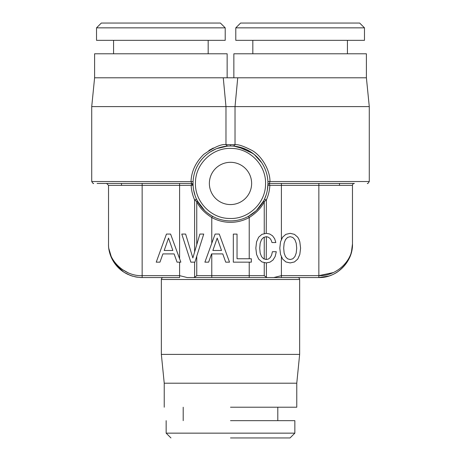 <?xml version="1.0" encoding="UTF-8"?>
<svg xmlns="http://www.w3.org/2000/svg" width="461" height="461" viewBox="0 0 461 461"><rect width="100%" height="100%" fill="white"/><g stroke="black" fill="none" stroke-linecap="round" stroke-linejoin="round"><path stroke-width="0.69" d="M279.81 248.127L280.536 254.432L282.639 259.082L285.912 261.952L290.2 262.926L294.441 261.952L297.754 259.082L299.817 254.432L300.589 248.127L299.817 241.864L298.93 239.317L297.754 237.213L294.441 234.344L290.2 233.335L285.872 234.344L282.599 237.173L280.536 241.823L279.81 248.127M283.688 248.127L284.132 243.235L285.468 239.639L287.531 237.455L290.2 236.689L292.827 237.455L294.884 239.68L296.221 243.275L296.705 248.127L296.221 253.02L294.884 256.616L292.827 258.8L290.2 259.526L287.531 258.8L285.468 256.616L284.132 253.06L283.688 248.127M249.228 258.759L249.228 217.529C256.714 212.677 261.715 207.375 264.245 201.618L266.389 199.895C268.463 195.182 269.616 190.335 269.846 185.362L269.368 183.438L269.979 181.519C270.013 169.936 261.767 156.112 252.415 150.649C243.886 146.2 238.089 144.207 235.024 144.673L225.976 144.673C221.729 143.797 214.313 147.042 203.722 154.418C195.654 162.376 191.424 171.411 191.021 181.519L191.632 183.438L191.154 185.362C191.378 190.307 192.531 195.153 194.611 199.895L196.755 201.618C199.348 207.444 204.35 212.752 211.772 217.529L211.772 243.287M267.783 237.012L269.823 238.222L271.12 240.043L272.007 242.549L275.845 242.549L274.635 238.712L272.532 235.802L269.662 233.981L266.228 233.335L261.94 234.344L258.667 237.173L256.564 241.823L255.838 248.127L256.564 254.432L258.667 259.082L261.94 261.952L266.228 262.926L269.985 262.153L273.016 260.01L275.159 256.495L276.295 251.723L272.411 251.723L271.604 255.123L270.267 257.549L268.411 259.042L266.228 259.526L263.6 258.8L261.537 256.616L260.165 253.06L259.716 248.127L260.165 243.235L261.496 239.639L263.559 237.455L266.228 236.689L268.169 237.092M269.212 262.315L269.985 262.153M264.245 262.476L264.245 275.638L266.389 277.332L267.38 277.562L281.4 277.562L273.759 277.562L281.4 275.638L281.4 256.351M269.368 183.438L354.394 183.438A1.919 1.919 0 0 0 352.475 185.362A1.919 1.919 0 0 1 354.394 183.438A1.919 1.919 0 0 0 352.475 185.362L281.4 185.362L281.4 183.438L269.368 183.438L268.308 183.904L267.933 184.803L268.308 183.904M266.274 194.548L264.441 199.285L266.389 199.895L266.228 233.335M266.389 236.724L266.228 259.526M266.032 262.879L266.389 262.891L266.389 277.332M264.245 237.259L264.245 258.978L263.6 258.8M251.349 258.759L237.04 258.759L237.04 234.102L233.324 234.102L233.324 262.153L251.349 262.153L251.349 258.759M227.14 77.794L227.14 53.781L94.603 53.781L94.603 77.794L366.397 77.794L369.278 106.606L369.278 181.519L269.979 181.519L267.91 181.588L267.939 182.4M369.278 106.606L235.024 106.606L235.024 144.673L233.496 146.102M211.576 253.907L222.772 253.907L225.723 262.153L229.52 262.153L219.257 234.061L215.131 234.061L204.903 262.153L208.626 262.153L211.576 253.907M223.268 77.794L225.976 106.606L235.024 106.606L237.732 77.794M199.89 234.061L192.859 257.953L185.622 234.061L181.784 234.061L190.837 262.153L194.882 262.153L203.733 234.061L199.89 234.061M193.62 277.562L194.611 277.332L196.755 275.638L196.755 256.195M179.6 262.153L179.6 275.638L187.241 277.562L273.759 277.562M177.053 262.153L180.85 262.153L170.587 234.061L166.461 234.061L156.233 262.153L159.955 262.153L162.906 253.907L174.102 253.907L177.053 262.153M179.6 277.562L142.144 277.562L179.6 277.562L179.6 275.638L142.144 275.638L142.144 277.562L179.6 277.562M227.008 146.149L227.452 146.108L225.976 144.673L225.976 106.606L91.722 106.606L91.722 181.519C92.863 183.322 93.502 183.962 93.641 183.438M192.421 183.674L193.067 184.821L191.632 183.438L97.098 183.438M108.525 185.362L108.525 243.944C107.747 260.811 125.058 276.479 142.144 275.638L142.144 185.362L108.525 185.362L106.606 183.438M174.552 277.562L176.788 277.562M108.525 243.944C108.133 258.396 119.422 276.813 142.144 277.562M299.65 354.394L161.35 354.394L164.231 383.206L296.769 383.206L299.65 354.394L299.65 279.481A1.919 1.919 0 0 0 297.731 277.562L286.437 277.562M284.212 277.562L297.731 277.562M161.35 354.394L161.35 279.481A1.919 1.919 0 0 1 163.269 277.562M109.551 251.7L109.954 253.083M118.506 266.481L119.503 267.374M122.211 269.466L127.812 272.612M115.158 263.992L123.721 272.065M124.309 272.439L130.302 275.407M352.475 185.362L352.475 243.944L351.518 251.441M351.489 251.556L351.023 253.152M333.222 272.601L318.856 275.638C335.965 276.479 353.253 260.788 352.475 243.944L351.87 250.294M350.896 254.12L350.147 256.235M349.864 256.933L345.929 263.871M328.975 276.001L318.856 277.562L281.4 277.562L281.4 275.638L318.856 275.632L318.856 277.562L281.4 277.562L318.856 277.562C336.144 278.064 352.774 262.73 352.475 243.944C352.682 254.766 347.715 264.072 337.579 271.869C332.416 275.419 326.29 277.315 319.214 277.557M227.538 146.102L216.739 148.603M216.111 148.857L210.331 151.876M198.708 163.638L198.437 164.076M195.389 170.397L195.049 171.354M91.722 181.519L193.09 181.628M209.369 183.438A21.131 21.131 0 0 0 230.5 204.569A21.131 21.131 0 0 0 251.631 183.438A21.131 21.131 0 0 0 230.5 162.312A21.131 21.131 0 0 0 209.369 183.438M252.83 53.781L252.83 40.338M347.433 53.781L347.433 40.338M364.478 40.338L235.784 40.338L235.784 27.85L364.478 27.85L364.478 40.338M364.478 27.85L359.678 23.05L240.584 23.05L235.784 27.85M339.509 183.438L339.509 185.362M121.491 185.362L121.491 183.438M230.5 437.95L290.044 437.95L294.85 433.15L166.15 433.15L166.15 420.663M230.5 420.663L294.85 420.663L230.5 420.663M230.5 407.219L296.769 407.219L296.769 383.206M208.17 53.781L208.17 40.338M113.567 53.781L113.567 40.338M96.522 40.338L225.216 40.338L225.216 27.85L96.522 27.85L96.522 40.338M96.522 27.85L101.322 23.05L220.416 23.05L225.216 27.85M172.846 250.473L164.197 250.473L168.524 238.101L172.846 250.473M208.839 150.482L213.357 148.016M220.151 147.439L221.286 147.134M224.501 146.465L225.227 146.356M366.397 77.794L366.397 53.781L233.86 53.781L233.86 77.794M221.516 250.473L212.867 250.473L217.194 238.101L221.516 250.473M232.598 146.045A37.456 37.456 0 0 1 267.939 184.486A37.456 37.456 0 0 1 228.402 220.836A37.456 37.456 0 0 1 193.061 182.389A37.456 37.456 0 0 1 232.598 146.045M227.636 146.091L228.195 146.056M238.009 146.742L252.98 153.478M253.763 154.083L255.619 155.657M254.063 212.556L248.652 216.203L252.063 214.065M193.044 183.415L193.055 184.469M191.632 183.438L193.09 185.287L193.067 184.826L193.09 185.287L179.6 185.362L179.6 258.719M193.585 189.782L195.193 195.948M228.397 146.045L227.596 146.097M233.404 146.097L232.972 146.062M196.755 244.71L196.755 201.618L197.389 200.95L204.632 210.533M207.22 212.786L210.32 214.999M212.463 216.267L211.772 217.529C216.935 220.346 222.45 221.931 228.322 222.277C235.732 222.651 242.705 221.067 249.228 217.529L248.537 216.267L256.034 210.844M260.488 205.883L263.606 200.956M267.328 190.266L267.95 184.014M261.698 162.716L254.299 154.516L246.566 149.606L233.934 146.143M268.348 183.864A1.441 1.441 0 0 0 267.933 184.826A1.441 1.441 0 0 1 268.348 183.864M267.91 185.287L281.4 185.362L281.4 239.87M256.489 210.412L263.611 200.95L264.245 201.618L264.245 233.802M264.245 275.638L249.228 275.638L249.228 262.153M211.772 253.907L211.772 275.638L249.228 275.638L249.205 277.562M211.778 277.562L211.778 275.638L196.755 275.638M204.442 210.349L198.311 202.598L196.559 199.285L194.611 199.895L194.611 251.994M194.611 262.153L194.611 277.332M179.6 183.438L179.6 185.362L142.144 185.362L142.144 183.438M161.35 279.481L299.65 279.481M232.033 222.306L232.327 222.294M249.228 217.529L248.537 216.267M318.856 183.438L318.856 275.638M227.55 146.097L226.553 146.195M230.5 148.384C212.181 147.935 195.602 163.983 195.464 182.308C194.409 200.714 210.112 217.869 228.535 218.439L230.5 218.497C248.819 218.946 265.398 202.892 265.536 184.567C266.591 166.167 250.888 149.012 232.465 148.442L230.5 148.384M230.5 145.981L230.5 145.388M369.278 181.519C368.137 183.322 367.498 183.962 367.359 183.438M94.603 77.794L91.722 106.606M108.848 248.594L111.752 258.316L117.878 267.213M124.937 272.82L127.703 274.301M130.29 275.401L132.699 276.208M134.831 276.756L137.395 277.222M140.213 277.505L141.464 277.551M294.85 420.663L294.85 433.15M277.799 407.219L277.799 420.663M183.201 407.219L183.201 420.663M170.956 437.95L166.15 433.15M164.231 383.206L164.231 407.219M208.798 213.967L212.325 216.192M239.979 147.203L234.488 146.195M235.173 146.275L237.346 146.615M238.931 146.944L243.178 148.194M244.9 148.863L248.053 150.349M243.062 148.154L248.381 150.528M253.786 154.101L255.584 155.622M268.169 184.083L268.008 184.412"/></g></svg>
